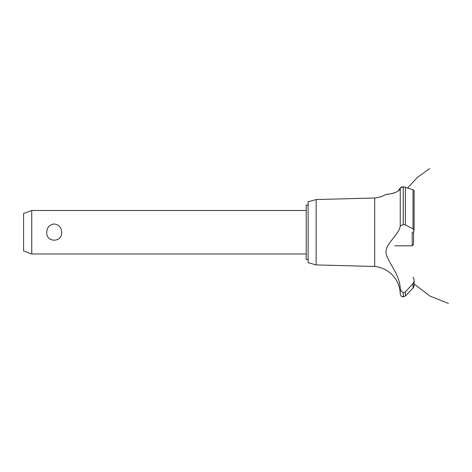<?xml version="1.0" encoding="UTF-8"?>
<svg xmlns="http://www.w3.org/2000/svg" width="472" height="472" viewBox="0 0 472 472"><rect width="100%" height="100%" fill="white"/><g stroke="black" fill="none" stroke-linecap="round" stroke-linejoin="round"><path stroke-width="0.71" d="M308.122 259.411L306.216 259.411L306.216 205.06L308.122 205.06M31.754 210.494L31.754 253.977L23.6 251.01L23.6 213.462L31.754 210.494L306.216 210.494M46.758 232.236C47.029 227.339 49.507 224.589 54.203 223.976C58.894 224.589 61.378 227.339 61.643 232.236C62.54 242.797 45.867 242.797 46.758 232.236M316.151 199.55L316.151 264.922L308.122 262.674L308.122 201.798L316.151 199.55L374.697 197.998L374.697 266.473A28.255 28.255 0 0 1 397.129 281.695C397.536 281.477 400.268 289.926 399.849 289.849A28.255 28.255 0 0 1 400.244 293.92L400.244 289.743L403.206 292.87L405.371 291.932L407.306 289.849M399.577 288.386L399.412 287.666M398.81 285.548L398.622 284.988M398.527 284.734L398.415 284.439M398.221 283.949L397.678 282.746M385.984 251.582L385.978 251.989M396.633 274.716L397.105 275.819M374.697 197.998A28.255 28.255 0 0 0 385.813 194.517L386.243 194.464M386.574 194.423L387.73 194.269M390.073 193.88L390.568 193.785M398.191 191.024L400.244 187.903C399.896 193.384 385.736 194.482 385.848 194.511C384.603 194.246 398.657 194.399 400.244 187.903L403.206 186.853L402.191 186.924M400.917 187.242L401.524 187.048M400.244 187.903L400.244 225.899L403.206 224.631L405.371 224.996L413.024 228.82L414.103 230.419L414.103 190.594L413.024 189.785L403.955 186.888M404.769 187.006L405.224 187.124M414.097 230.537L412.982 232.236M413.749 286.952L413.024 288.05L414.103 285.389M414.068 285.855L413.938 286.457M411.372 289.849L413.024 288.05L413.024 283.471L405.371 291.932L405.371 296.009L411.372 289.849M413.024 277.294C414.457 279.365 414.457 281.424 413.024 283.471M400.244 289.891C400.698 274.722 386.621 261.134 385.99 252.52C385.099 243.989 399.566 234.189 400.244 225.834M403.259 292.87L403.259 296.912L403.206 292.87M403.259 224.631L403.259 186.853L403.206 224.631M394.804 245.823L412.198 245.823L412.198 232.236M413.555 231.717L413.555 244.466L412.198 245.823M405.371 224.996L405.371 187.177M413.024 228.82L413.024 189.785M306.216 253.977L31.754 253.977M407.625 187.98L417.354 177.442L429.673 168.569M414.103 283.955L429.915 296.038L448.4 303.431L429.915 296.038L414.103 283.955L429.915 296.038L448.4 303.431L429.915 296.038L414.103 283.955L429.915 296.038L448.4 303.431M414.103 285.342L414.103 280.445M403.259 296.912L405.371 296.009M403.206 296.912C402.297 296.333 401.619 297.968 400.244 293.92M316.151 264.922L374.697 266.473"/></g></svg>
